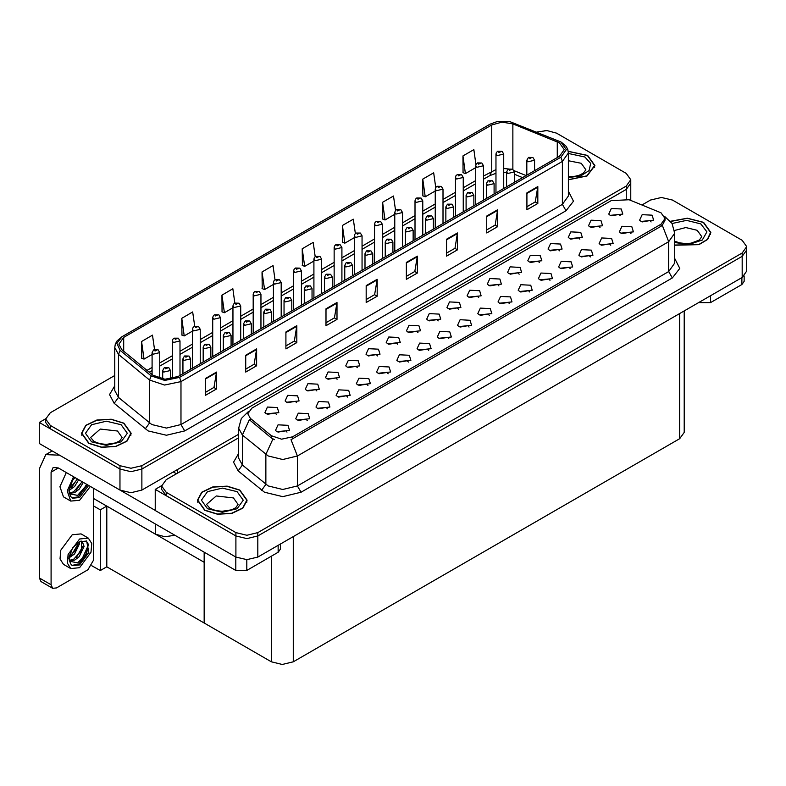 <?xml version="1.0" encoding="UTF-8"?>
<svg xmlns="http://www.w3.org/2000/svg" width="786" height="786" viewBox="0 0 786 786"><rect width="100%" height="100%" fill="white"/><g stroke="black" fill="none" stroke-linecap="round" stroke-linejoin="round"><path stroke-width="1.18" d="M175.003 535.286L164.864 536.759L155.412 534.175L93.416 498.383M238.659 434.255L141.902 490.12L130.948 492.734L119.993 490.12L39.3 443.53L39.3 422.446L119.993 469.036L130.948 471.659L141.902 469.036L626.226 189.416L630.765 183.089L626.226 189.416L141.902 469.036L130.948 471.659L119.993 469.036L50.255 428.773L45.716 422.446L45.716 419.076L50.255 425.403L119.993 465.666L130.948 468.279L141.902 465.666L626.226 186.046L630.765 179.719L626.226 173.392L556.488 133.129L546.987 130.545L536.828 132.058M546.123 130.515L544.944 130.515M45.726 418.732L39.3 422.446M684.262 310.863L684.262 432.379L679.723 438.706L293.257 661.832L282.302 664.445L271.347 661.832L204.164 623.043L204.164 562.324L106.778 506.096L100.274 509.849L93.416 505.889M106.778 506.096L106.778 566.814L100.274 570.567L91.815 565.674M100.274 570.567L100.274 509.849M204.164 552.116L204.164 623.043L106.778 566.814M357.306 367.612L356.058 366.305L348.237 367.612M358.249 360.823L348.326 360.332L345.761 365.883L347.294 367.15L359.791 365.883L358.249 360.823M620.282 215.786L619.034 214.48L611.213 215.786M621.225 208.997L611.302 208.496L608.737 214.057L610.27 215.325L622.767 214.057L621.225 208.997M610.683 245.281L609.435 243.974L601.614 245.281M611.626 238.492L601.703 237.991L599.129 243.552L600.671 244.819L613.159 243.552L611.626 238.492M377.535 355.93L376.288 354.624L368.467 355.93M378.479 349.151L368.555 348.65L365.991 354.211L367.524 355.469L380.021 354.211L378.479 349.151M549.994 280.317L548.746 279.01L540.925 280.317M550.937 273.528L541.014 273.027L538.449 278.588L539.982 279.855L552.479 278.588L550.937 273.528M498.914 285.858L497.666 284.552L489.845 285.858M499.857 279.069L489.924 278.578L487.359 284.129L488.902 285.397L501.389 284.129L499.857 279.069M428.625 350.389L427.378 349.082L419.557 350.389M429.569 343.6L419.636 343.099L417.071 348.66L418.614 349.927L431.101 348.66L429.569 343.6M559.593 250.822L558.355 249.516L550.534 250.822M560.536 244.033L550.613 243.532L548.048 249.093L549.591 250.361L562.078 249.093L560.536 244.033M489.305 315.353L488.057 314.046L480.236 315.353M490.248 308.564L480.325 308.063L477.76 313.624L479.293 314.891L491.79 313.624L490.248 308.564M519.143 274.186L517.895 272.88L510.075 274.186M520.086 267.397L510.153 266.896L507.589 272.457L509.132 273.715L521.619 272.457L520.086 267.397M448.845 338.707L447.598 337.4L439.787 338.707M449.789 331.928L439.865 331.427L437.301 336.988L438.843 338.245L451.331 336.988L449.789 331.928M579.822 239.141L578.575 237.834L570.764 239.141M580.766 232.361L570.842 231.86L568.278 237.411L569.811 238.679L582.308 237.411L580.766 232.361M509.534 303.671L508.287 302.364L500.466 303.671M510.478 296.882L500.554 296.391L497.99 301.942L499.523 303.209L512.02 301.942L510.478 296.882M296.627 402.648L295.379 401.341L287.558 402.648M297.57 395.859L287.637 395.368L285.072 400.919L286.615 402.186L299.102 400.919L297.57 395.859M397.765 344.258L396.517 342.951L388.697 344.258M398.708 337.469L388.785 336.968L386.221 342.529L387.753 343.796L400.251 342.529L398.708 337.469M307.247 420.461L306 419.154L298.179 420.461M308.191 413.672L298.267 413.181L295.703 418.732L297.236 419.999L309.723 418.732L308.191 413.672M458.454 309.222L457.206 307.916L449.386 309.222M459.397 302.433L449.474 301.932L446.91 307.493L448.442 308.751L460.93 307.493L459.397 302.433M347.707 397.107L346.459 395.8L338.638 397.107M348.65 390.318L338.727 389.817L336.153 395.378L337.695 396.645L350.183 395.378L348.65 390.318M408.396 362.071L407.148 360.764L399.327 362.071M409.339 355.282L399.406 354.781L396.842 360.342L398.384 361.609L410.872 360.342L409.339 355.282M478.684 297.54L477.436 296.234L469.615 297.54M479.627 290.751L469.704 290.25L467.13 295.811L468.672 297.079L481.16 295.811L479.627 290.751M367.936 385.425L366.689 384.118L358.868 385.425M368.88 378.636L358.956 378.145L356.382 383.696L357.925 384.963L370.412 383.696L368.88 378.636M539.373 262.504L538.125 261.198L530.304 262.504M540.316 255.715L530.383 255.214L527.819 260.775L529.361 262.043L541.849 260.775L540.316 255.715M469.075 327.035L467.827 325.728L460.007 327.035M470.018 320.246L460.095 319.745L457.531 325.306L459.063 326.573L471.561 325.306L470.018 320.246M417.995 332.576L416.747 331.27L408.926 332.576M418.938 325.787L409.015 325.286L406.45 330.847L407.983 332.114L420.471 330.847L418.938 325.787M630.912 233.599L629.665 232.292L621.844 233.599M631.856 226.81L621.923 226.309L619.358 231.87L620.901 233.137L633.388 231.87L631.856 226.81M388.166 373.753L386.918 372.446L379.098 373.753M389.109 366.964L379.176 366.463L376.612 372.024L378.154 373.281L390.642 372.024L389.109 366.964M276.397 414.33L275.149 413.023L267.328 414.33M277.34 407.541L267.407 407.04L264.843 412.601L266.385 413.868L278.873 412.601L277.34 407.541M337.076 379.294L335.828 377.987L328.008 379.294M338.019 372.505L328.096 372.004L325.532 377.565L327.064 378.832L339.562 377.565L338.019 372.505M287.018 432.143L285.77 430.836L277.949 432.143M287.961 425.354L278.038 424.853L275.473 430.414L277.006 431.681L289.503 430.414L287.961 425.354M651.142 221.917L649.894 220.611L642.074 221.917M652.085 215.128L642.152 214.637L639.588 220.188L641.13 221.456L653.618 220.188L652.085 215.128M438.224 320.894L436.977 319.588L429.156 320.894M439.168 314.105L429.244 313.614L426.68 319.165L428.213 320.433L440.7 319.165L439.168 314.105M327.477 408.789L326.229 407.482L318.409 408.789M328.42 402L318.497 401.499L315.933 407.06L317.465 408.317L329.953 407.06L328.42 402M600.052 227.468L598.804 226.162L590.984 227.468M600.995 220.679L591.072 220.178L588.508 225.739L590.04 227.007L602.538 225.739L600.995 220.679M529.764 291.999L528.516 290.692L520.696 291.999M530.707 285.21L520.784 284.709L518.22 290.27L519.752 291.527L532.25 290.27L530.707 285.21M316.846 390.976L315.599 389.669L307.788 390.976M317.79 384.187L307.866 383.686L305.302 389.247L306.845 390.504L319.332 389.247L317.79 384.187M590.453 256.963L589.205 255.647L581.385 256.963M591.396 250.174L581.473 249.673L578.909 255.234L580.441 256.491L592.929 255.234L591.396 250.174M570.223 268.635L568.976 267.328L561.155 268.635M571.167 261.846L561.243 261.355L558.679 266.906L560.212 268.173L572.699 266.906L571.167 261.846M660.987 212.77L629.065 199.713L611.203 200.617L251.864 408.081L247.777 413.77L250.302 418.388L271.357 435.749L281.565 439.148L292.638 436.82L660.987 224.157L665.074 218.469L660.987 212.77M662.048 197.443L660.879 197.443M161.661 485.669L155.235 489.383L235.928 535.973L246.883 538.587L257.837 535.973L742.161 256.344L746.7 250.027L742.161 256.344L257.837 535.973L246.883 538.587L235.928 535.973L166.19 495.701L161.651 489.383L161.651 486.003L166.19 492.331L235.928 532.594L246.883 535.217L257.837 532.594L742.161 252.974L746.7 246.647L742.161 240.329L672.423 200.057L661.468 197.443L650.513 200.057L642.034 204.959M155.235 489.383L155.235 510.458L235.928 557.048L246.883 559.671L257.837 557.048L742.161 277.429L746.7 271.101L746.7 246.647M568.416 179.807L587.024 175.985L594.894 165.532L587.633 155.412L568.278 151.256M123.903 423.143L111.209 419.223L96.894 420.038L85.762 425.314L81.587 433.263L88.847 443.383L101.541 447.293L115.866 446.487L126.988 441.211L131.164 433.263L123.903 423.143M559.445 142.846L564.289 149.595L559.445 156.335L178.088 376.514L164.962 379.265L152.867 375.236L121.83 349.642L118.843 344.17L123.687 337.43L491.751 124.925L501.989 122.164L512.914 123.854L559.445 142.846M560.909 142.001L509.633 121.555L497.233 121.555L490.287 124.08L122.223 336.585L116.849 343.236L120.14 350.33L151.177 375.924L164.785 380.453L179.552 377.349L560.909 157.18L566.352 149.595L560.909 142.001M205.549 378.41L205.549 395.27L216.504 388.952L216.504 372.083L205.549 378.41M205.549 392.283L213.989 387.41L216.504 372.083M213.91 387.449L216.504 388.952M245.713 355.223L245.713 372.083L256.668 365.755L256.668 348.896L245.713 355.223M245.713 369.096L254.153 364.223L256.668 348.896M254.075 364.262L256.668 365.755M285.878 332.026L285.878 348.896L296.833 342.568L296.833 325.709L285.878 332.026M285.878 345.899L294.318 341.036L296.833 325.709M294.239 341.075L296.833 342.568M326.043 308.839L326.043 325.709L336.998 319.381L336.998 302.512L326.043 308.839M326.043 322.712L334.482 317.839L336.998 302.512M334.414 317.888L336.998 319.381M526.875 192.894L526.875 209.754L537.83 203.436L537.83 186.567L526.875 192.894M526.875 206.767L535.315 201.894L537.83 186.567M535.237 201.933L537.83 203.436M486.711 216.081L486.711 232.951L497.666 226.623L497.666 209.754L486.711 216.081M486.711 229.954L495.151 225.081L497.666 209.754M495.072 225.13L497.666 226.623M446.546 239.268L446.546 256.138L457.501 249.81L457.501 232.951L446.546 239.268M446.546 253.141L454.976 248.278L457.501 232.951M454.907 248.317L457.501 249.81M406.382 262.465L406.382 279.325L417.337 272.997L417.337 256.138L406.382 262.465M406.382 276.338L414.812 271.465L417.337 256.138M414.743 271.504L417.337 272.997M366.207 285.652L366.207 302.512L377.162 296.194L377.162 279.325L366.207 285.652M366.207 299.525L374.647 294.652L377.162 279.325M374.578 294.691L377.162 296.194M114.717 375.531L50.255 412.748L45.716 419.076M234.867 303.042L232.862 288.767L221.907 295.094L222.084 311.855M194.702 326.269L192.698 311.963L181.743 318.281L181.92 335.052M154.547 349.524L152.533 335.15L141.578 341.478L141.755 358.239M355.37 233.56L353.356 219.206L342.401 225.523L342.578 242.294M395.555 210.481L393.521 196.009L382.566 202.336L382.743 219.097M435.749 187.481L433.695 172.822L422.74 179.149L422.917 195.911M475.952 164.598L473.86 149.635L462.905 155.962L463.082 172.724M275.031 279.845L273.027 265.58L262.072 271.907L262.249 288.668M315.196 256.678L313.192 242.393L302.237 248.72L302.413 265.481M302.237 248.72L304.713 266.336L313.889 261.04M304.713 266.336L302.237 265.413M342.401 225.523L344.877 243.149L354.339 237.686M344.877 243.149L342.401 242.226M382.566 202.336L385.042 219.962L394.798 214.323M385.042 219.962L382.566 219.039M422.74 179.149L425.206 196.765L435.257 190.969M425.206 196.765L422.74 195.842M462.905 155.962L465.371 173.578L475.717 167.605M465.371 173.578L462.905 172.655M262.072 271.907L264.548 289.523L273.43 284.404M264.548 289.523L262.072 288.6M221.907 295.094L224.383 312.72L232.97 307.758M224.383 312.72L221.907 311.796M181.743 318.281L184.219 335.907L192.511 331.112M184.219 335.907L181.743 334.983M141.578 341.478L144.044 359.094L152.052 354.476M144.044 359.094L141.578 358.17M674.712 245.193L698.951 244.682L707.655 239.465L710.829 232.459L703.568 222.34L687.386 218.174L670.517 221.308M239.838 490.081L227.144 486.161L212.819 486.976L201.697 492.242L197.522 500.191L204.782 510.31L217.476 514.231L231.791 513.415L242.923 508.149L247.099 500.191L239.838 490.081M665.074 218.469L665.074 220.168L662.343 225.277L660.987 226.26L291.066 439.629L297.383 456.008L282.773 459.505L268.173 456.008L242.402 435.071L238.659 428.232L238.659 458.169L242.402 465.007L268.173 485.945L282.773 489.432L297.383 485.945L668.66 271.592L674.712 263.153L674.712 233.226L668.66 241.656L662.343 225.277M274.491 439.629L271.357 438.048L249.368 419.734L242.402 435.071L242.402 465.007L238.168 470.932L233.501 462.139L238.659 453.443M238.659 437.841L166.19 479.686L161.651 486.003M159.804 378.508L159.804 352.649L153.191 354.221L152.052 352.649L153.594 349.957L154.98 350.035L155.009 351.067L156.836 350.006L155.058 349.986L156.443 350.536L155.579 350.32M155.058 349.986L153.732 349.888M155.549 350.733L154.98 350.035M170.424 379.019L170.424 370.461L163.812 372.043L162.682 370.461L164.225 367.769L165.6 367.848L165.64 368.88L167.467 367.819L165.679 367.799L167.064 368.349L165.6 367.848M165.679 367.799L164.362 367.701M180.023 375.394L180.023 340.967L173.421 342.549L172.281 340.967L172.704 339.424L173.824 338.275L175.199 338.353L175.239 339.385L177.066 338.334L175.288 338.304L176.673 338.854L175.199 338.353M175.288 338.304L173.961 338.206M200.253 363.712L200.253 329.285L193.641 330.867L192.511 329.285L192.934 327.752L194.054 326.603L195.429 326.671L195.468 327.703L197.296 326.652L195.508 326.632L196.903 327.182L195.429 326.671M195.508 326.632L194.191 326.524M220.483 352.03L220.483 317.603L213.871 319.185L212.741 317.603L213.163 316.07L214.283 314.921L215.659 314.999L215.698 316.021L217.526 314.97L215.737 314.95L217.133 315.5L215.659 314.999M215.737 314.95L214.421 314.852M190.654 369.253L190.654 358.78L184.042 360.361L182.912 358.78L184.455 356.087L185.83 356.166L185.869 357.198L187.697 356.146L186.429 356.451M185.909 356.117L184.592 356.019M186.4 356.873L185.83 356.166M210.884 357.581L210.884 347.098L204.272 348.679L203.142 347.098L204.684 344.415L206.06 344.484L206.099 345.516L207.926 344.465L206.659 344.769M206.138 344.445L204.812 344.337M206.63 345.192L206.06 344.484M231.113 345.899L231.113 335.416L224.501 336.998L223.362 335.416L224.914 332.733L226.289 332.812L226.329 333.844L228.156 332.783L226.368 332.763L227.753 333.313L226.289 332.812M226.368 332.763L225.042 332.665M251.343 334.217L251.343 323.744L244.731 325.325L243.591 323.744L245.144 321.052L246.519 321.13L246.558 322.162L248.376 321.11L246.598 321.081L247.983 321.631L246.519 321.13M246.598 321.081L245.271 320.983M710.505 295.703L710.505 302.659L741.905 284.532L741.905 277.576M744.175 275.994L744.175 281.368L741.905 284.532M710.505 302.659L699.55 302.659L699.55 302.03M699 302.345L699.55 302.659M246.775 559.671L246.775 570.4L278.175 552.263L278.175 545.307M176.486 473.742L173.382 471.944M155.235 510.379L121.329 490.808M51.061 584.735L52.662 588.282L40.98 581.532L39.369 577.985L51.061 584.735L51.061 472.16L53.193 467.434L58.361 467.945L235.82 570.4L235.82 556.989M59.49 455.192L45.794 454.603L39.369 468.78L39.369 577.985M52.662 588.282L56.533 587.899L87.934 569.762L93.416 560.28L93.416 488.175M280.445 544L280.445 549.1L278.175 552.263M246.775 570.4L235.82 570.4M88.317 538.155L81.017 533.94L72.233 534.814L60.768 550.288L60.06 558.974L63.46 564.348L70.76 568.573L79.543 567.698L91.009 552.224L91.716 543.539L88.317 538.155L79.543 539.029L68.068 554.503L67.36 563.189L70.76 568.573M86.283 540.876L88.248 544.57L85.664 554.887L77.608 562.884L69.492 561.243M79.543 564.957L88.818 552.45L86.637 541.063L79.543 541.77L72.636 547.803L68.834 558.227L70.583 563.778L72.44 565.665L79.543 564.957M71.909 565.311L78.443 564.328L86.273 555.476L88.248 544.57M79.406 541.849L79.465 543.784L74.562 553.983L69.129 557.805M78.325 542.546L75.584 550.485L69.197 556.586M80.978 541.053L82.265 541.456L84.102 546.467L79.199 556.655L74.68 560.094L69.394 560.811M81.646 541.19L81.724 550.367L73.52 559.426L69.306 560.339M70.583 563.778L69.148 558.964L69.414 554.985M87.924 543.224L88.061 545.857L81.901 559.278L77.657 562.963M82.864 546.516L76.213 557.706M78.227 543.843L71.575 555.034M66.299 472.524L59.952 486.731L63.46 496.89L70.76 501.104L79.543 500.24L90.439 486.465M73.599 476.738L67.252 490.945L70.76 501.104M69.414 487.517L69.148 491.505L70.583 496.32L72.44 498.196L79.543 497.499L88.671 485.443M71.909 497.852L78.443 496.87L87.58 484.815M87.069 484.52L77.608 495.426L69.492 493.775M78.718 479.696L74.562 486.514L69.129 490.346M77.559 479.028L69.197 489.128M83.355 482.378L79.199 489.197L74.68 492.635L69.394 493.353M82.196 481.7L73.52 491.967L69.306 492.871M70.583 496.32L68.834 490.769L72.636 480.344L75.053 477.583M86.637 484.264L81.901 491.82L77.657 495.494M81.999 481.592L76.213 490.248M77.362 478.91L71.575 487.566M568.298 151.403L587.456 155.52L594.638 165.532L586.847 175.887L568.416 179.66M239.651 490.179L246.833 500.191L242.707 508.061L231.693 513.278L217.526 514.083L204.969 510.212L197.777 500.191L201.914 492.331L212.927 487.114L227.095 486.308L239.651 490.179M123.716 423.251L130.908 433.263L126.772 441.133L115.768 446.35L101.591 447.155L89.034 443.275L81.852 433.263L85.979 425.393L96.992 420.176L111.16 419.37L123.716 423.251M670.625 221.446L687.337 218.321L703.382 222.448L710.573 232.459L707.41 239.406L698.764 244.574L674.712 245.026M240.713 340.358L240.713 305.931L234.1 307.513L232.97 305.931L233.383 304.388L234.513 303.239L235.888 303.317L235.928 304.349L237.755 303.288L235.967 303.268L237.362 303.818L236.498 303.602M235.967 303.268L234.65 303.17M236.458 304.025L235.888 303.317M260.942 328.676L260.942 294.249L254.33 295.831L253.2 294.249L253.613 292.706L254.743 291.557L256.118 291.635L256.157 292.667L257.985 291.616L256.717 291.92M256.197 291.586L254.88 291.488M256.688 292.343L256.118 291.635M281.172 316.994L281.172 282.567L274.56 284.149L273.43 282.567L273.842 281.034L274.972 279.885L276.348 279.954L276.387 280.985L278.215 279.934L276.426 279.914L277.812 280.464L276.348 279.954M276.426 279.914L275.11 279.816M271.573 322.545L271.573 312.062L264.961 313.643L263.821 312.062L265.373 309.37L266.749 309.448L266.788 310.48L268.606 309.429L266.827 309.409L268.213 309.959L266.749 309.448M266.827 309.409L265.501 309.301M291.803 310.863L291.803 300.38L285.19 301.962L284.051 300.38L285.593 297.697L286.978 297.776L287.008 298.798L288.835 297.747L287.057 297.727L288.442 298.277L287.578 298.051M287.057 297.727L285.731 297.629M287.548 298.474L286.978 297.776M312.032 299.181L312.032 288.708L305.42 290.289L304.28 288.708L305.823 286.016L307.198 286.094L307.238 287.126L309.065 286.065L307.287 286.045L308.672 286.595L307.198 286.094M307.287 286.045L305.96 285.947M301.402 305.322L301.402 270.895L294.789 272.467L293.659 270.895L294.072 269.352L295.202 268.203L296.577 268.281L296.617 269.313L298.444 268.252L296.656 268.232L298.041 268.783L296.577 268.281M296.656 268.232L295.34 268.134M321.631 293.64L321.631 259.213L315.019 260.795L313.889 259.213L314.302 257.67L315.432 256.521L316.807 256.6L316.846 257.631L318.674 256.58L317.406 256.884M316.886 256.55L315.559 256.452M317.377 256.904L316.807 256.6M341.861 281.958L341.861 247.531L335.249 249.113L334.109 247.531L334.531 245.998L335.661 244.849L337.037 244.918L337.076 245.949L338.904 244.898L337.636 245.203M337.115 244.878L335.789 244.77M337.607 245.625L337.037 244.918M362.091 270.276L362.091 235.849L355.478 237.431L354.339 235.849L354.761 234.316L355.891 233.167L357.266 233.246L357.306 234.277L359.123 233.216L357.345 233.196L358.73 233.747L357.266 233.246M357.345 233.196L356.019 233.098M382.32 258.604L382.32 224.177L375.708 225.759L374.568 224.177L374.991 222.635L376.121 221.485L377.496 221.564L377.535 222.595L379.353 221.544L377.575 221.514L378.96 222.065L377.496 221.564M377.575 221.514L376.248 221.416M332.252 287.499L332.252 277.026L325.64 278.608L324.51 277.026L326.052 274.334L327.428 274.412L327.467 275.444L329.295 274.393L327.507 274.363L328.902 274.913L327.428 274.412M327.507 274.363L326.19 274.265M352.482 275.827L352.482 265.344L345.869 266.926L344.74 265.344L346.282 262.662L347.658 262.73L347.697 263.762L349.524 262.711L347.736 262.691L349.131 263.241L347.658 262.73M347.736 262.691L346.42 262.583M372.711 264.145L372.711 253.672L366.099 255.244L364.969 253.672L366.512 250.98L367.887 251.058L367.927 252.09L369.754 251.029L367.966 251.009L369.361 251.559L368.496 251.343M367.966 251.009L366.649 250.911M368.457 251.756L367.887 251.058M392.941 252.463L392.941 241.99L386.329 243.572L385.199 241.99L386.741 239.298L388.117 239.376L388.156 240.408L389.984 239.357L388.196 239.327L389.591 239.877L388.117 239.376M388.196 239.327L386.879 239.229M413.171 240.791L413.171 230.308L406.559 231.89L405.429 230.308L406.971 227.626L408.347 227.694L408.386 228.726L410.213 227.675L408.425 227.655L409.811 228.205L408.347 227.694M408.425 227.655L407.109 227.547M402.55 246.922L402.55 212.495L395.938 214.077L394.798 212.495L395.22 210.953L396.341 209.803L397.726 209.882L397.765 210.913L399.583 209.862L398.325 210.167M397.804 209.842L396.478 209.734M398.296 210.186L397.726 209.882M422.78 235.24L422.78 200.813L416.167 202.395L415.028 200.813L415.45 199.28L416.57 198.131L417.946 198.21L417.985 199.231L419.812 198.18L418.034 198.16L419.419 198.711L418.555 198.485M418.034 198.16L416.708 198.062M418.525 198.504L417.946 198.21M442.999 223.568L442.999 189.141L436.397 190.723L435.257 189.141L435.68 187.599L436.8 186.449L438.175 186.528L438.215 187.559L440.042 186.498L438.254 186.479L439.649 187.029L438.785 186.813M438.254 186.479L436.937 186.38M438.755 187.235L438.175 186.528M463.229 211.886L463.229 177.459L456.617 179.041L455.487 177.459L455.909 175.917L457.03 174.767L458.405 174.846L458.444 175.877L460.272 174.826L458.484 174.797L459.879 175.347L458.405 174.846M458.484 174.797L457.167 174.698M483.459 200.204L483.459 165.777L476.847 167.359L475.717 165.777L476.139 164.245L477.259 163.095L478.635 163.164L478.674 164.195L480.501 163.144L478.713 163.124L480.108 163.675L478.635 163.164M478.713 163.124L477.397 163.016M503.688 188.522L503.688 154.095L497.076 155.677L495.946 154.095L496.359 152.563L497.489 151.413L498.864 151.492L498.904 152.523L500.731 151.462L498.943 151.443L500.338 151.993L498.864 151.492M498.943 151.443L497.626 151.344M433.4 229.109L433.4 218.626L426.788 220.208L425.658 218.626L427.201 215.944L428.576 216.022L428.616 217.044L430.443 215.993L428.655 215.973L430.04 216.523L428.576 216.022M428.655 215.973L427.338 215.875M453.63 217.427L453.63 206.954L447.018 208.536L445.888 206.954L447.43 204.262L448.806 204.34L448.845 205.372L450.673 204.321L449.405 204.625M448.885 204.291L447.568 204.193M449.376 204.645L448.806 204.34M473.86 205.755L473.86 195.272L467.248 196.854L466.108 195.272L467.66 192.58L469.036 192.658L469.075 193.69L470.902 192.639L469.114 192.619L470.5 193.16L469.036 192.658M469.114 192.619L467.788 192.511M494.089 194.073L494.089 183.59L487.477 185.172L486.338 183.59L487.89 180.908L489.265 180.976L489.305 182.008L491.132 180.957L489.344 180.937L490.729 181.487L489.265 180.976M489.344 180.937L488.018 180.839M514.319 182.391L514.319 171.918L507.707 173.5L506.567 171.918L508.12 169.226L509.495 169.304L509.534 170.336L511.352 169.275L509.574 169.255L510.959 169.805L509.495 169.304M509.574 169.255L508.247 169.157M534.549 170.709L534.549 160.236L527.937 161.818L526.797 160.236L528.339 157.544L529.725 157.622L529.764 158.654L531.582 157.603L530.324 157.907M529.803 157.573L528.477 157.475M530.295 157.927L529.725 157.622M155.412 534.175L155.412 523.977M119.993 490.12L119.993 465.666M626.226 198.829L626.226 186.046M141.902 490.12L141.902 465.666M177.322 473.251L177.322 469.674M742.161 277.429L742.161 252.974M257.837 557.048L257.837 532.594M235.928 557.048L235.928 532.594M679.723 438.706L679.723 313.476M293.257 661.832L293.257 536.602M271.347 661.832L271.347 556.213M250.302 418.388L250.302 420.687M271.357 435.749L271.357 438.048M292.638 436.82L292.638 438.922M660.987 224.157L660.987 226.26M568.416 191.244L573.515 201.245L566.018 210.727L184.661 430.905L181.016 424.578L562.363 204.399L568.416 195.969L568.416 152.965L562.363 161.395L560.909 157.18M184.661 430.905L166.406 435.267L148.151 430.905L114.216 403.316L109.549 394.523L114.717 385.828M151.796 424.578L166.406 428.065L181.016 424.578L181.016 381.574L164.608 385.022L149.487 379.982L118.45 354.388L114.717 347.55L114.717 390.554L118.45 397.392L151.796 424.578M497.233 121.555L490.287 124.08M122.223 336.585L117.094 340.79L115.336 344.003L114.717 347.55M120.14 350.33L118.45 354.388L118.45 397.392L114.216 403.316M151.177 375.924L149.487 379.982L149.487 422.986L145.253 428.91M179.552 377.349L181.016 381.574L562.363 161.395L562.363 204.399L566.018 210.727M50.255 425.403L50.255 428.773M123.687 337.43L123.687 351.175M557.235 141.775L557.235 157.613M512.914 123.854L512.914 169.314M526.119 175.573L514.064 170.7M508.562 168.98L503.688 168.509M495.946 169.55L483.459 176.093M491.751 124.925L491.751 171.309L489.825 175.563L483.459 179.237M475.717 180.564L463.229 187.766M455.487 192.236L442.999 199.448M435.257 203.918L422.78 211.129M415.028 215.6L402.55 222.802M394.798 227.282L382.32 234.483M374.568 238.954L362.091 246.165M354.339 250.636L341.861 257.847M334.109 262.318L321.631 269.519M313.889 273.99L301.402 281.201M293.659 285.672L281.172 292.883M273.43 297.354L260.942 304.555M253.2 309.036L240.713 316.237M232.97 320.708L220.483 327.919M212.741 332.39L200.253 339.601M192.511 344.072L180.023 351.273M172.281 355.744L159.804 362.955M152.052 367.426L146.962 370.363M522.582 177.616L514.319 174.207M366.207 286.183L377.123 279.885M406.382 262.996L417.287 256.698M446.546 239.809L457.452 233.511M486.711 216.622L497.617 210.314M526.875 193.425L537.781 187.127M326.043 309.37L336.958 303.072M285.878 332.566L296.794 326.269M245.713 355.753L256.629 349.456M205.549 378.94L216.455 372.643M301.038 492.272L297.383 485.945L297.383 456.008L668.66 241.656L668.66 271.592L672.315 277.91L301.038 492.272L282.773 496.634L264.518 492.272L238.168 470.932M272.899 439.001L265.855 454.416L265.855 484.353L261.63 490.277M674.712 258.427L679.811 268.429L672.315 277.91M166.19 492.331L166.19 495.701M58.361 467.945L51.061 472.16M568.416 176.614L575.155 176.241L579.37 175.15L583.458 173.077L585.855 169.747L581.247 163.311L568.416 160.708M568.416 153.496L584.892 156.994L590.699 163.409L589.087 170.601L580.648 175.956L568.416 177.567M238.06 504.416L233.442 497.98L216.278 496.015L206.561 504.416L210.108 508.473L215.875 510.625L222.094 511.322L231.575 509.819L235.662 507.736L238.06 504.416M237.097 491.653L243.228 500.191L237.097 508.729L222.31 512.266L207.524 508.729L201.393 500.191L207.524 491.653L222.31 488.116L237.097 491.653M122.125 437.478L117.517 431.052L100.353 429.077L90.626 437.478L94.173 441.545L99.94 443.697L106.169 444.385L115.64 442.882L119.727 440.808L122.125 437.478M121.162 424.725L127.293 433.263L121.162 441.801L106.375 445.338L91.589 441.801L85.468 433.263L91.589 424.725L106.375 421.188L121.162 424.725M674.712 241.214L679.605 242.894L685.824 243.591L691.091 243.169L699.393 240.005L701.79 236.674L697.172 230.249L685.756 227.586L674.506 230.485M672.03 223.499L686.581 220.394L700.827 223.922L706.928 231.821L702.311 240.044L689.361 244.387L674.712 242.609M630.765 200.401L630.765 179.719M568.416 152.965L567.797 149.419L566.077 146.265L561.292 142.168L509.633 121.555M489.894 124.247L121.83 336.752M506.567 172.576L503.688 172.439M495.946 173.264L489.825 175.563M475.717 183.708L463.229 190.91M455.487 195.38L442.999 202.591M435.257 207.062L422.78 214.273M415.028 218.744L402.55 225.946M394.798 230.426L382.32 237.627M374.568 242.098L362.091 249.309M354.339 253.78L341.861 260.991M334.109 265.462L321.631 272.663M313.889 277.134L301.402 284.345M293.659 288.816L281.172 296.027M273.43 300.498L260.942 307.699M253.2 312.18L240.713 319.381M232.97 323.852L220.483 331.063M212.741 335.534L200.253 342.735M192.511 347.216L180.023 354.417M172.281 358.888L159.804 366.099M152.052 370.57L149.202 372.21M674.712 233.226L672.01 223.47L664.573 216.317M248.288 411.628L241.312 418.565L238.659 428.232M159.804 352.649L158.133 349.878L153.85 349.809M152.052 374.558L152.052 352.649M170.424 370.461L168.754 367.691L164.471 367.622M162.682 379.058L162.682 370.461M180.023 340.967L178.363 338.206L174.079 338.137M172.281 378.685L172.281 340.967M200.253 329.285L198.593 326.524L194.309 326.455M192.511 368.182L192.511 329.285M220.483 317.603L218.813 314.842L214.529 314.773M212.741 356.51L212.741 317.603M190.654 358.78L188.984 356.019L184.7 355.95M182.912 373.733L182.912 358.78M210.884 347.098L209.214 344.337L204.93 344.268M203.142 362.051L203.142 347.098M231.113 335.416L229.443 332.655L225.16 332.586M223.362 350.369L223.362 335.416M251.343 323.744L249.673 320.983L245.389 320.914M243.591 338.687L243.591 323.744M45.794 454.603L52.131 450.938M594.638 165.532L594.638 167.585M246.833 500.191L246.833 502.254M197.777 500.191L197.777 502.254M130.908 433.263L130.908 435.326M81.852 433.263L81.852 435.326M710.573 232.459L710.573 234.523M240.713 305.931L239.042 303.16L234.759 303.091M232.97 344.828L232.97 305.931M260.942 294.249L259.272 291.488L254.988 291.419M253.2 333.146L253.2 294.249M281.172 282.567L279.502 279.806L275.218 279.737M273.43 321.464L273.43 282.567M271.573 312.062L269.903 309.301L265.619 309.232M263.821 327.015L263.821 312.062M291.803 300.38L290.132 297.619L285.849 297.55M284.051 315.333L284.051 300.38M312.032 288.708L310.362 285.937L306.078 285.868M304.28 303.651L304.28 288.708M301.402 270.895L299.731 268.124L295.448 268.055M293.659 309.792L293.659 270.895M321.631 259.213L319.961 256.452L315.677 256.383M313.889 298.11L313.889 259.213M341.861 247.531L340.191 244.77L335.907 244.701M334.109 286.428L334.109 247.531M362.091 235.849L360.42 233.088L356.137 233.02M354.339 274.756L354.339 235.849M382.32 224.177L380.65 221.416L376.366 221.347M374.568 263.074L374.568 224.177M332.252 277.026L330.592 274.265L326.308 274.196M324.51 291.979L324.51 277.026M352.482 265.344L350.811 262.583L346.528 262.514M344.74 280.297L344.74 265.344M372.711 253.672L371.041 250.901L366.757 250.832M364.969 268.615L364.969 253.672M392.941 241.99L391.271 239.229L386.987 239.16M385.199 256.943L385.199 241.99M413.171 230.308L411.5 227.547L407.217 227.478M405.429 245.261L405.429 230.308M402.55 212.495L400.88 209.734L396.596 209.666M394.798 251.392L394.798 212.495M422.78 200.813L421.109 198.052L416.826 197.984M415.028 239.71L415.028 200.813M442.999 189.141L441.339 186.37L437.055 186.302M435.257 228.038L435.257 189.141M463.229 177.459L461.559 174.698L457.285 174.63M455.487 216.356L455.487 177.459M483.459 165.777L481.789 163.016L477.505 162.948M475.717 204.674L475.717 165.777M503.688 154.095L502.018 151.334L497.735 151.266M495.946 193.002L495.946 154.095M433.4 218.626L431.73 215.865L427.446 215.796M425.658 233.58L425.658 218.626M453.63 206.954L451.96 204.183L447.676 204.114M445.888 221.898L445.888 206.954M473.86 195.272L472.19 192.511L467.906 192.442M466.108 210.226L466.108 195.272M494.089 183.59L492.419 180.829L488.135 180.76M486.338 198.544L486.338 183.59M514.319 171.918L512.649 169.147L508.365 169.078M506.567 186.862L506.567 171.918M534.549 160.236L532.879 157.475L528.595 157.406M526.797 175.19L526.797 160.236"/></g></svg>
